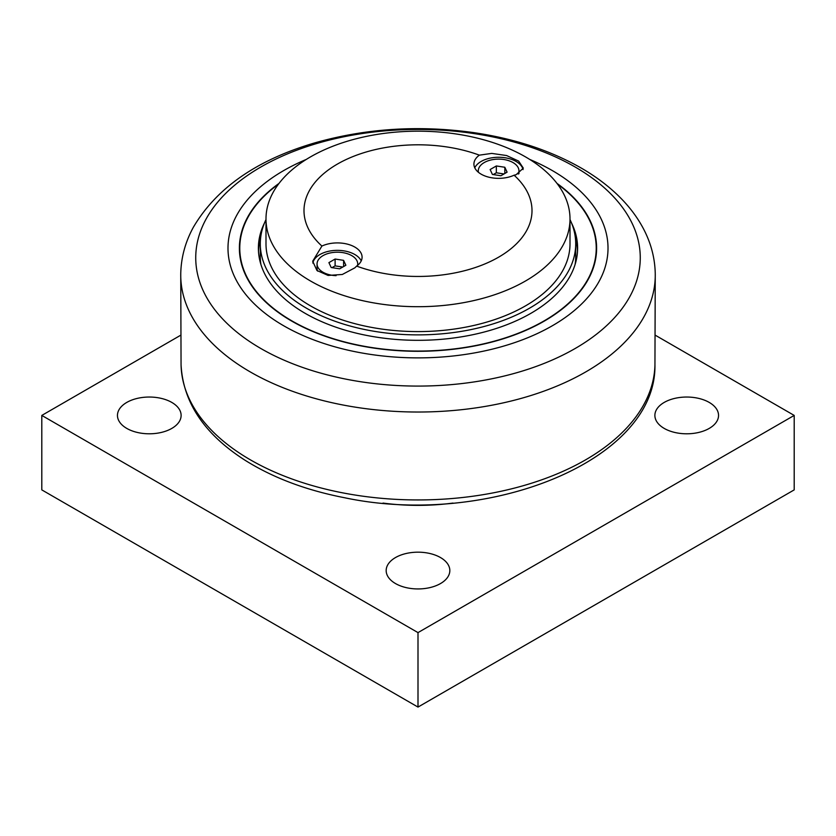 <?xml version="1.0" encoding="UTF-8"?>
<svg xmlns="http://www.w3.org/2000/svg" width="836" height="836" viewBox="0 0 836 836"><rect width="100%" height="100%" fill="white"/><g stroke="black" fill="none" stroke-linecap="round" stroke-linejoin="round"><path stroke-width="1.25" d="M354.851 267.834L342.311 274.48L328.099 275.431L316.948 270.488L312.685 261.24L321.912 246.056A24.704 14.264 180 0 1 348.058 244.311A24.704 14.264 180 0 1 362.082 257.174A24.704 14.264 180 0 1 356.638 266.099L354.851 267.834M312.831 263.068A24.704 14.264 180 0 1 319.916 254.531A24.704 14.264 180 0 1 361.225 260.895M516.084 174.745L514.088 175.205A24.704 14.264 180 0 1 487.942 176.95A24.704 14.264 180 0 1 473.918 164.086A24.704 14.264 180 0 1 479.362 155.151L491.725 153.406L506.585 155.538L518.665 161.108L523.315 168.161L516.084 174.745M474.775 167.806A24.704 14.264 180 0 1 481.149 161.452A24.704 14.264 180 0 1 506.501 158.014A24.704 14.264 180 0 1 523.085 169.603M356.638 266.099A114.009 65.825 -0 0 0 498.611 257.174A114.009 65.825 -0 0 0 514.088 175.205M479.362 155.151A114.009 65.825 -0 0 0 337.389 164.086A114.009 65.825 -0 0 0 321.912 246.056M317.711 271.157A20.336 11.735 180 0 1 317.053 268.189L317.053 263.936A20.336 11.735 180 0 1 323.01 255.638A20.336 11.735 180 0 1 345.163 253.089A20.336 11.735 180 0 1 357.714 263.936A20.336 11.735 180 0 1 357.557 265.399M525.489 281A152.006 87.759 180 0 1 359.825 300.019A152.006 87.759 180 0 1 265.994 218.938A152.006 87.759 180 0 1 310.511 156.886A152.006 87.759 180 0 1 476.175 137.856A152.006 87.759 180 0 1 570.006 218.938A152.006 87.759 180 0 1 525.489 281M570.006 218.938L570.006 243.83A152.006 87.759 180 0 1 418 331.589A152.006 87.759 180 0 1 265.994 243.83L265.994 218.938M557.037 183.471A178.611 103.121 180 0 1 596.611 248.187A178.611 103.121 0 0 0 556.995 183.408M279.005 183.408A178.611 103.121 0 0 0 239.389 248.177A178.611 103.121 180 0 1 278.963 183.471M264.531 222.867A159.613 92.148 0 0 0 258.387 248.177A159.613 92.148 0 0 0 356.92 333.303A159.613 92.148 0 0 0 530.86 313.333A159.613 92.148 0 0 0 577.613 248.177A159.613 92.148 0 0 0 571.469 222.867M577.53 250.967A159.613 92.148 0 0 0 575.45 238.668M260.55 238.668A159.613 92.148 0 0 0 258.47 250.967M265.994 219.565A157.711 91.051 0 0 0 260.289 243.83L260.289 256.547A157.711 91.051 0 0 0 260.874 264.354M575.126 264.354A157.711 91.051 0 0 0 575.711 256.547L575.711 243.83A157.711 91.051 0 0 0 570.006 219.565M260.289 243.83A157.711 91.051 0 0 0 357.651 327.952A157.711 91.051 0 0 0 529.512 308.212A157.711 91.051 0 0 0 575.711 243.83M306.248 159.446A190.012 109.704 0 0 0 283.644 170.607A190.012 109.704 0 0 0 283.644 325.747A190.012 109.704 0 0 0 552.356 325.747A190.012 109.704 0 0 0 529.752 159.446M239.389 248.177A178.611 103.121 0 0 0 349.647 343.439A178.611 103.121 0 0 0 544.299 321.087A178.611 103.121 0 0 0 596.611 248.177M452.976 503.073A155.809 89.954 180 0 1 383.013 503.073M171.798 402.419A31.831 18.382 180 0 1 181.119 415.419A31.831 18.382 180 0 1 161.463 432.4A31.831 18.382 180 0 1 126.779 428.408A31.831 18.382 180 0 1 117.458 415.419A31.831 18.382 180 0 1 137.104 398.438A31.831 18.382 180 0 1 171.798 402.419M440.509 557.56A31.831 18.382 180 0 1 449.831 570.56A31.831 18.382 180 0 1 430.185 587.541A31.831 18.382 180 0 1 395.491 583.549A31.831 18.382 180 0 1 386.169 570.56A31.831 18.382 180 0 1 405.815 553.578A31.831 18.382 180 0 1 440.509 557.56M709.221 402.419A31.831 18.382 180 0 1 718.542 415.419A31.831 18.382 180 0 1 698.896 432.4A31.831 18.382 180 0 1 664.202 428.408A31.831 18.382 180 0 1 654.881 415.419A31.831 18.382 180 0 1 674.537 398.438A31.831 18.382 180 0 1 709.221 402.419M655.393 335.278L794.2 415.419L418 632.612L41.8 415.419L180.607 335.278M41.8 415.419L41.8 489.886L418 707.078L794.2 489.886L794.2 415.419M418 707.078L418 632.612M336.082 275.65A20.336 11.735 180 0 1 317.053 263.936M343.596 260.351L345.864 265.242L339.656 268.826L331.181 267.52L328.914 262.619L335.111 259.045L343.596 260.351L343.596 266.559M342.739 267.05L335.111 265.869L332.028 267.645M335.111 259.045L335.111 265.869M478.443 172.32A20.336 11.735 180 0 1 478.286 170.847A20.336 11.735 180 0 1 484.243 162.55A20.336 11.735 180 0 1 506.397 160.01A20.336 11.735 180 0 1 518.947 170.847A20.336 11.735 180 0 1 518.184 174.034M504.819 167.263L507.086 172.164L500.889 175.748L492.404 174.431L490.136 169.541L496.344 165.956L504.819 167.263L504.819 173.47M503.972 173.961L496.344 172.78L493.261 174.567M496.344 165.956L496.344 172.78M557.581 184.181A178.225 102.901 180 0 1 536.618 324.974A178.225 102.901 180 0 1 291.973 320.93A178.225 102.901 180 0 1 278.419 184.181M575.168 348.497A222.271 128.326 180 0 1 260.832 348.497A222.271 128.326 180 0 1 260.832 167.022A222.271 128.326 180 0 1 575.168 167.022A222.271 128.326 180 0 1 575.168 348.497M180.743 273.947A237.267 136.989 0 0 0 326.322 401.385A237.267 136.989 0 0 0 585.775 371.905A237.267 136.989 0 0 0 655.257 273.947C654.954 257.781 650.805 242.325 642.811 227.559C637.095 217.046 629.738 207.234 620.73 198.101C609.569 186.815 596.35 176.762 581.051 167.952C550.088 150.302 514.088 138.494 473.061 132.527C418.449 125.013 365.792 128.441 315.078 142.799C257.101 159.76 216.534 187.891 193.388 227.204C185.268 242.064 181.057 257.645 180.743 273.947L181.057 364.789C183.074 402.419 204.412 434.25 245.084 460.27C272.944 477.753 306.049 490.23 344.411 497.702C487.033 527.997 656.688 461.211 654.943 364.789A236.964 136.811 180 0 1 585.555 459.873A236.964 136.811 180 0 1 328.642 489.844A236.964 136.811 180 0 1 181.057 364.789M654.943 364.789L655.257 273.947M357.714 263.936L357.714 265.273M478.286 170.847L478.286 172.185M518.947 170.847L518.947 173.7"/></g></svg>

